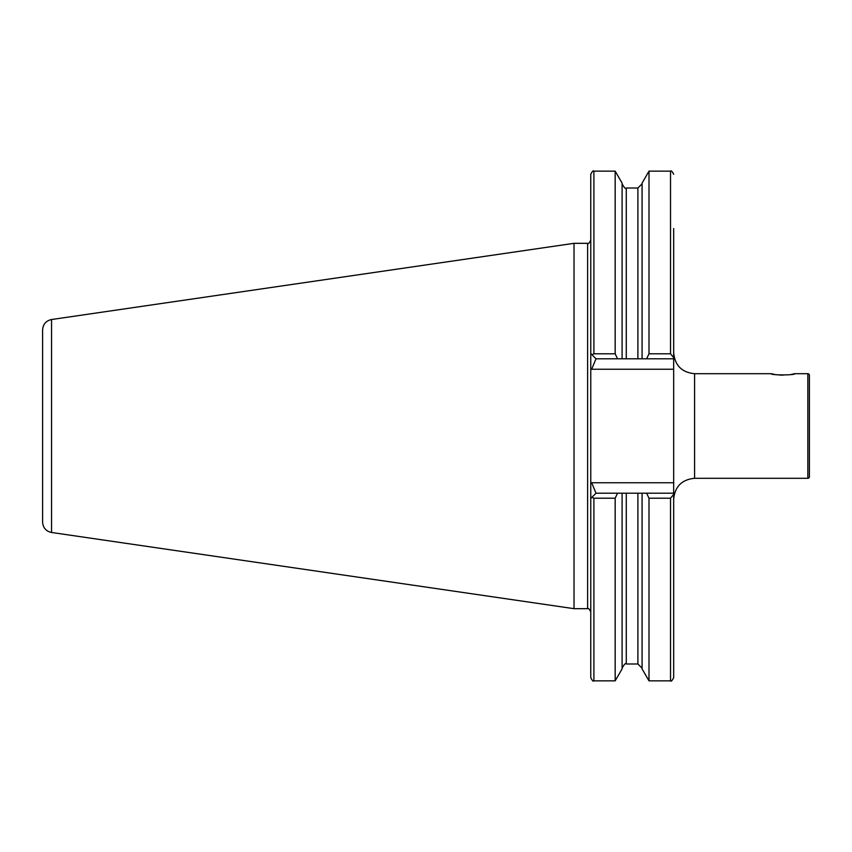 <?xml version="1.0" encoding="UTF-8"?>
<svg xmlns="http://www.w3.org/2000/svg" width="852" height="852" viewBox="0 0 852 852"><rect width="100%" height="100%" fill="white"/><g stroke="black" fill="none" stroke-linecap="round" stroke-linejoin="round"><path stroke-width="1.28" d="M791.306 374.433L794.756 373.698C795.48 375.306 770.485 375.306 771.22 373.698L774.67 374.433M771.22 373.698L694.593 373.698L694.593 478.302C681.877 479.548 674.912 486.524 673.666 499.229L673.666 493.212L673.666 494.394L670.524 498.196L649 498.196L646.625 493.212L673.666 493.212L673.666 369.246L591.661 369.246L595.995 358.788L590.766 353.559L590.766 174.277C592.3 171.305 593.343 170.262 593.897 171.145L593.897 353.804L615.176 353.804L615.176 171.145L593.897 171.145M807.834 478.302A1.566 1.566 0 0 0 809.4 476.737L809.4 375.263A1.566 1.566 0 0 0 807.834 373.698L807.834 478.302L694.593 478.302M591.661 369.246L590.766 368.352L590.766 483.648L591.661 482.754L673.666 482.754M622.098 493.212L622.098 668.873L615.176 680.854L593.897 680.854C593.343 681.738 592.3 680.695 590.766 677.723L590.766 483.648L590.766 498.441L595.995 493.212L646.625 493.212M574.024 243.321L51.557 319.521L51.557 532.479L574.024 608.679L574.024 243.321L587.624 243.321C588.146 244.215 589.19 243.171 590.766 240.189M51.557 532.479C46.019 531.243 43.026 527.793 42.6 522.127L42.6 329.873C43.026 324.207 46.019 320.757 51.557 319.521M794.756 373.698L807.834 373.698M809.4 440.133L809.4 433.7M775.916 374.635L777.429 374.848M779.356 375.04L782.977 375.178M617.54 493.212L615.176 498.196L593.897 498.196L591.895 497.312M615.176 680.854L615.176 498.196M670.524 498.196L670.524 680.854L649 680.854L642.078 668.873L642.078 493.212M649 680.854L649 498.196M590.766 368.352L590.766 353.559L590.766 368.352M670.524 680.854C671.057 681.749 672.111 680.705 673.666 677.723L673.666 494.394M591.895 354.688L593.897 353.804M646.625 358.788L649 353.804L670.524 353.804L673.666 357.606L673.666 358.788L673.666 352.771L673.666 358.788L622.098 358.788L622.098 183.127L615.176 171.145M615.176 353.804L617.54 358.788L595.995 358.788M622.098 358.788L617.54 358.788M642.078 358.788L642.078 183.127L649 171.145L649 353.804M673.666 357.606L673.666 228.549M673.666 358.788L673.666 369.246M595.995 493.212L591.661 482.754M590.766 611.811C589.19 608.829 588.146 607.785 587.624 608.679L587.624 243.321M637.892 493.212L637.892 663.996L626.273 663.996L626.273 493.212M593.897 680.854L593.897 498.196M626.273 358.788L626.273 188.004C625.677 189.219 624.282 187.823 622.098 183.83M637.892 358.788L637.892 188.004L626.273 188.004M670.524 353.804L670.524 171.145L649 171.145M626.273 663.996C625.677 662.781 624.282 664.177 622.098 668.17M637.892 663.996L642.078 668.17M637.892 188.004L642.078 183.83M670.524 171.145C671.057 170.251 672.111 171.295 673.666 174.277M587.624 608.679L574.024 608.679M694.593 373.698C681.877 372.452 674.912 365.476 673.666 352.771"/></g></svg>
